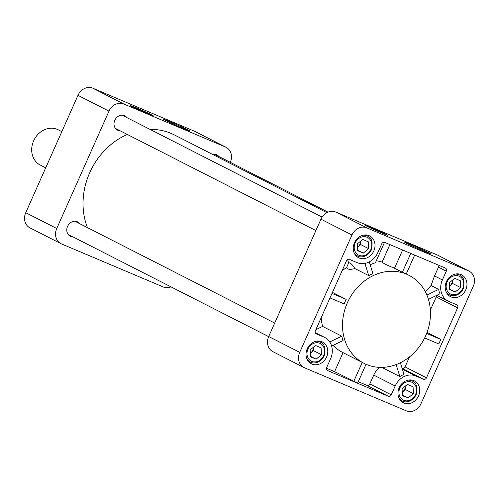 <?xml version="1.0" encoding="UTF-8"?>
<svg xmlns="http://www.w3.org/2000/svg" width="499" height="499" viewBox="0 0 499 499"><rect width="100%" height="100%" fill="white"/><g stroke="black" fill="none" stroke-linecap="round" stroke-linejoin="round"><path stroke-width="0.75" d="M384.517 242.333L375.46 262.661L370.146 264.707M315.218 332.627L324.762 337.486A17.303 14.858 -63 0 0 323.938 337.106L316.31 333.875A2.47 2.121 -63 0 1 316.191 333.825A2.47 2.121 -63 0 1 315.356 330.793L346.506 260.834A2.47 2.121 -63 0 1 349.468 259.405L357.097 262.636A17.303 14.858 -63 0 0 377.824 252.631L381.741 243.83A2.47 2.121 -63 0 1 384.704 242.402L445.351 268.063A2.47 2.121 -63 0 1 445.47 268.119A2.47 2.121 -63 0 1 446.306 271.15L442.382 279.951L434.548 275.953L431.005 285.522L425.441 291.934M369.279 261.888L372.89 273.595A49.432 42.459 -63 0 0 368.705 275.616L354.845 268.556C350.049 269.853 347.292 269.529 346.58 267.589A49.432 42.459 -63 0 0 342.058 270.826M332.01 293.393L346.163 299.381A49.432 42.459 -63 0 0 345.108 301.621A49.432 42.459 -63 0 0 344.154 303.897L330.001 297.909M329.739 341.965L341.74 336.176L322.572 326.408L315.867 329.639M347.603 259.58L348.639 262.954C350.13 262.449 352.2 264.32 354.845 268.556M368.705 275.616L364.937 263.403M346.163 299.381L332.453 292.395M402.231 392.152A6.075 5.221 117 0 0 404.645 389.245A6.075 5.221 117 0 0 405.238 386.214M465.767 289.844A12.232 10.51 117 0 0 461.637 274.843A12.232 10.51 117 0 0 446.717 280.974A12.232 10.51 117 0 0 450.522 296.643A12.232 10.51 117 0 0 465.767 289.844M326.589 357.003A12.232 10.51 117 0 0 322.46 342.002A12.232 10.51 117 0 0 307.54 348.134A12.232 10.51 117 0 0 311.351 363.802A12.232 10.51 117 0 0 326.589 357.003M418.542 395.907A12.232 10.51 117 0 0 414.413 380.912A12.232 10.51 117 0 0 399.493 387.037A12.232 10.51 117 0 0 403.298 402.712A12.232 10.51 117 0 0 418.542 395.907M373.813 250.935A12.232 10.51 117 0 0 369.684 235.94A12.232 10.51 117 0 0 354.764 242.065A12.232 10.51 117 0 0 358.575 257.733A12.232 10.51 117 0 0 373.813 250.935M218.83 156.499A8.034 6.899 117 0 0 216.747 154.746A8.034 6.899 117 0 0 212.362 154.285M79.659 223.658A8.034 6.899 117 0 0 77.576 221.905A8.034 6.899 117 0 0 67.777 225.928A8.034 6.899 117 0 0 70.278 236.214A8.034 6.899 117 0 0 72.923 236.869M126.883 117.596A8.034 6.899 117 0 0 124.8 115.837A8.034 6.899 117 0 0 115.001 119.86A8.034 6.899 117 0 0 117.502 130.152A8.034 6.899 117 0 0 120.147 130.807M171.001 286.863A12.356 10.616 -63 0 1 163.235 286.962L61.502 243.917A12.356 10.616 -63 0 1 60.909 243.643L29.903 227.837A12.356 10.616 -63 0 1 25.736 212.693L77.981 95.34A12.356 10.616 -63 0 1 92.789 88.198L194.523 131.243A12.356 10.616 -63 0 1 195.109 131.518L226.116 147.317A12.356 10.616 -63 0 1 230.332 162.362M382.028 233.077A12.356 0.387 -156 0 1 370.67 228.024A12.356 0.387 -156 0 1 365.1 225.174A12.356 0.387 -156 0 1 376.545 229.852A12.356 0.387 -156 0 1 387.679 235.229A12.356 0.387 -156 0 1 382.028 233.077M147.504 113.541A12.356 0.387 -156 0 1 136.152 108.489A12.356 0.387 -156 0 1 130.576 105.645A12.356 0.387 -156 0 1 142.022 110.316A12.356 0.387 -156 0 1 153.156 115.693A12.356 0.387 -156 0 1 147.504 113.541M424.587 251.465A14.608 0.455 -156 0 1 411.17 245.496A14.608 0.455 -156 0 1 404.577 242.127A14.608 0.455 -156 0 1 418.106 247.654A14.608 0.455 -156 0 1 431.261 254.01A14.608 0.455 -156 0 1 424.587 251.465M183.295 128.486A14.608 0.455 -156 0 1 169.885 122.517A14.608 0.455 -156 0 1 163.292 119.149A14.608 0.455 -156 0 1 176.821 124.669A14.608 0.455 -156 0 1 189.976 131.031A14.608 0.455 -156 0 1 183.295 128.486M449.462 286.239L452.705 283.538L452.549 280.076M449.456 286.083A6.075 5.221 117 0 0 451.869 283.183A6.075 5.221 117 0 0 452.462 280.151M449.306 282.777L449.618 289.613L455.263 292.009L460.602 287.561L460.29 280.725L454.639 278.33L449.306 282.777M452.705 283.538L460.602 287.561M449.593 289.114L455.263 292.009M310.291 353.398L313.534 350.697L313.372 347.235M310.278 353.242A6.075 5.221 117 0 0 312.692 350.342A6.075 5.221 117 0 0 313.285 347.31M310.129 349.936L310.44 356.773L316.092 359.168L321.425 354.72L321.113 347.884L315.468 345.489L310.129 349.936M313.534 350.697L321.425 354.72M310.422 356.274L316.092 359.168M402.238 392.308L405.481 389.6L405.325 386.139M402.082 388.846L402.394 395.682L408.039 398.071L413.378 393.624L413.066 386.787L407.415 384.398L402.082 388.846M405.481 389.6L413.378 393.624M402.369 395.183L408.039 398.071M357.509 247.336L360.758 244.629L360.596 241.167M357.502 247.173A6.075 5.221 117 0 0 359.916 244.273A6.075 5.221 117 0 0 360.509 241.242M357.353 243.874L357.664 250.71L363.316 253.099L368.649 248.652L368.337 241.815L362.692 239.426L357.353 243.874M360.758 244.629L368.649 248.652M357.646 250.211L363.316 253.099M303.891 367.482L272.884 351.683A12.356 10.616 -63 0 1 268.712 336.532L320.963 219.186A12.356 10.616 -63 0 1 335.765 212.038L437.498 255.083A12.356 10.616 -63 0 1 438.091 255.357L469.097 271.163A12.356 10.616 -63 0 1 473.264 286.307L421.019 403.66A12.356 10.616 -63 0 1 406.211 410.802L304.477 367.757A12.356 10.616 -63 0 1 303.891 367.482A12.356 10.616 -63 0 1 299.718 352.338L351.97 234.985A12.356 10.616 -63 0 1 366.771 227.843L468.505 270.888A12.356 10.616 -63 0 1 469.097 271.163M446.306 271.15L438.465 267.152L438.945 265.349M414.657 255.076L406.267 273.926L408.937 275.286A49.432 42.459 -63 0 1 424.318 338.603A49.432 42.459 -63 0 1 364.045 363.366A49.432 42.459 -63 0 1 347.366 302.768A49.432 42.459 -63 0 1 408.937 275.286M426.907 295.077L438.646 289.414L431.005 285.522M322.572 326.408A49.432 42.459 -63 0 1 321.194 317.682M331.635 346.063L343.087 340.536A49.432 42.459 -63 0 1 341.74 336.176M364.045 363.366L342.626 352.444A49.432 42.459 -63 0 1 333.033 345.389M402.649 249.993L394.509 268.269L402.35 272.267A49.432 42.459 -63 0 1 406.267 273.926M394.509 268.269C387.168 265.262 383.032 263.21 382.097 262.131A49.432 42.459 -63 0 0 376.308 260.771M324.762 337.486A17.303 14.858 -63 0 1 330.6 358.7L326.683 367.501A2.47 2.121 -63 0 0 327.512 370.526A2.47 2.121 -63 0 0 327.631 370.582L327.4 370.464M366.029 364.301L357.658 383.095L334.579 371.668L326.465 368.237M353.747 381.436L362.212 362.43M343.044 352.656L334.579 371.668M396.15 364.576L399.842 376.558A17.303 14.858 -63 0 1 404.034 374.537L400.391 362.729M426.645 333.432L440.804 339.426L438.796 343.942L424.649 337.954M402.35 272.267L410.746 253.417M436.432 295.495A2.47 2.121 -63 0 1 436.207 296.936L430.369 310.047M438.646 289.414A17.303 14.858 -63 0 0 439.993 293.774L428.441 299.35M440.804 339.426L427.032 332.409M436.781 295.327L448.227 301.159A17.303 14.858 -63 0 0 449.044 301.539L456.679 304.77A2.47 2.121 -63 0 1 456.797 304.827A2.47 2.121 -63 0 1 457.627 307.852L426.483 377.812A2.47 2.121 -63 0 1 423.52 379.24L415.892 376.015L402.362 369.117M409.504 356.904L405.057 366.896A2.47 2.121 -63 0 1 402.119 368.331L423.52 379.24M399.842 376.558L381.86 367.389M415.892 376.015A17.303 14.858 -63 0 0 395.164 386.014L373.739 375.098A17.303 14.858 -63 0 1 379.845 367.376M395.164 386.014L391.241 394.815A2.47 2.121 -63 0 1 388.284 396.243L327.631 370.582M448.227 301.159A17.303 14.858 -63 0 1 442.382 279.951M389.9 244.604L382.097 262.131M438.465 267.152L434.548 275.953M348.639 262.954L346.58 267.589M373.739 375.098L369.821 383.899A2.47 2.121 -63 0 1 366.859 385.328L358.282 381.698M87.462 227.638A67.964 58.383 -63 0 1 89.714 172.716A67.964 58.383 -63 0 1 127.301 134.449M150.018 129.384A67.964 58.383 -63 0 1 174.376 134.923L326.895 212.661M60.909 243.643A12.356 10.616 -63 0 1 56.743 228.492L108.988 111.146A12.356 10.616 -63 0 1 123.796 103.998L225.529 147.043A12.356 10.616 -63 0 1 226.116 147.317M50.006 158.171L56.106 144.473M61.82 131.649L58.258 129.834A19.773 16.985 117 0 0 34.144 139.739A19.773 16.985 117 0 0 40.3 165.063L45.708 167.826M323.938 337.106L315.231 332.671M415.555 394.547A9.886 8.489 117 0 0 407.296 381.76A9.886 8.489 117 0 0 400.335 397.397A9.886 8.489 117 0 0 415.555 394.547M398.951 398.04A11.121 9.556 117 0 0 402.113 400.859C404.022 402.531 411.694 403.036 416.122 394.759C417.694 387.006 416.391 382.427 412.218 381.036A11.121 9.556 117 0 0 408.076 380.138M323.601 355.637A9.886 8.489 117 0 0 315.343 342.857A9.886 8.489 117 0 0 308.382 358.488A9.886 8.489 117 0 0 323.601 355.637M306.997 359.13A11.121 9.556 117 0 0 310.166 361.95C312.075 363.621 319.747 364.133 324.169 355.856C325.741 348.096 324.437 343.524 320.264 342.133A11.121 9.556 117 0 0 316.123 341.229M462.779 288.478A9.886 8.489 117 0 0 454.52 275.697A9.886 8.489 117 0 0 447.559 291.329A9.886 8.489 117 0 0 462.779 288.478M446.175 291.971A11.121 9.556 117 0 0 449.337 294.79C451.246 296.462 458.918 296.974 463.34 288.696C464.912 280.937 463.615 276.365 459.442 274.974A11.121 9.556 117 0 0 455.3 274.07M370.826 249.575A9.886 8.489 117 0 0 362.567 236.788A9.886 8.489 117 0 0 355.606 252.425A9.886 8.489 117 0 0 370.826 249.575M354.221 253.062A11.121 9.556 117 0 0 357.39 255.881C359.299 257.559 366.971 258.064 371.393 249.787C372.965 242.027 371.661 237.455 367.489 236.064A11.121 9.556 117 0 0 363.347 235.16M457.627 307.852L436.207 296.936M426.483 377.812L405.057 366.896M366.771 227.843L335.765 212.038M468.505 270.888L437.498 255.083M351.97 234.985L320.963 219.186M299.718 352.338L268.712 336.532M194.523 131.243L225.529 147.043M92.789 88.198L123.796 103.998M77.981 95.34L108.988 111.146M25.736 212.693L56.743 228.492M391.241 394.815L369.821 383.899M388.284 396.243L366.859 385.328M274.706 323.071L74.931 221.25M268.668 336.638L68.195 234.461M327.999 212.137L214.102 154.091M322.104 217.096L122.155 115.182M315.892 230.569L115.419 128.393M412.218 381.036L410.003 379.914M402.113 400.859L399.905 399.73M320.264 342.133L318.056 341.004M310.166 361.95L307.952 360.827M459.442 274.974L457.227 273.845M449.337 294.79L447.129 293.662M367.489 236.064L365.28 234.942M357.39 255.881L355.176 254.758"/></g></svg>
